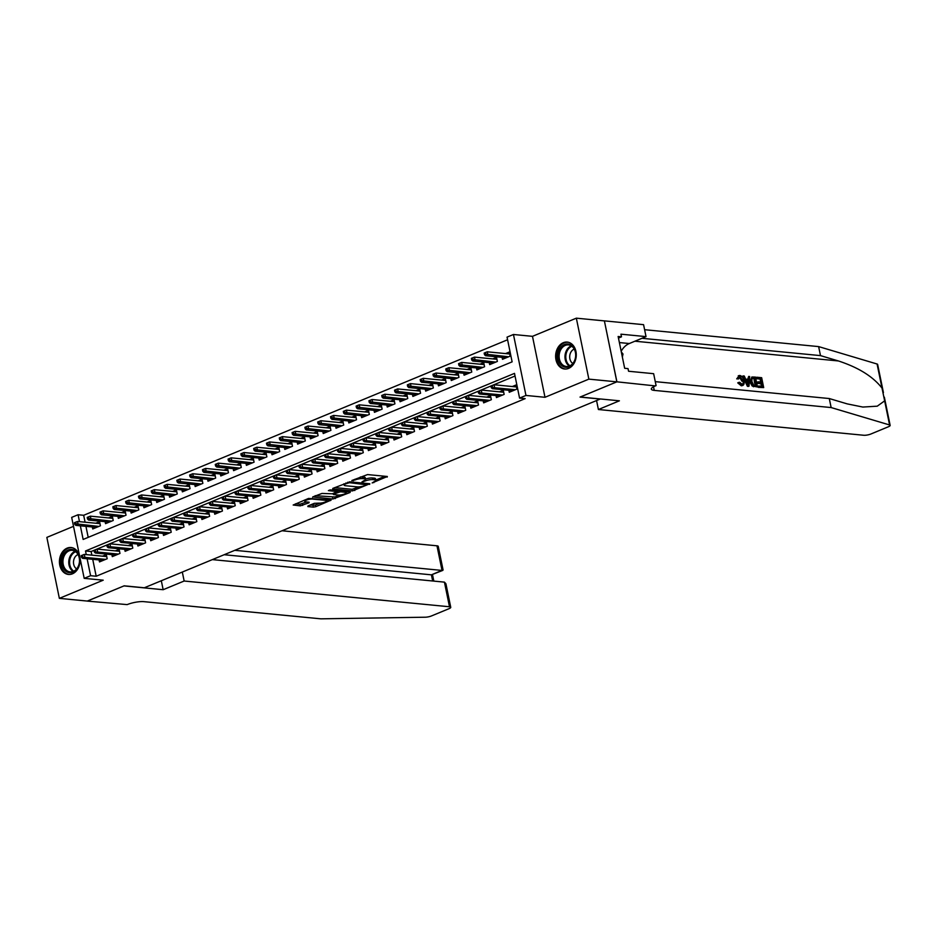 <?xml version="1.0" encoding="UTF-8"?>
<svg xmlns="http://www.w3.org/2000/svg" width="937" height="937" viewBox="0 0 937 937"><rect width="100%" height="100%" fill="white"/><g stroke="black" fill="none" stroke-linecap="round" stroke-linejoin="round"><path stroke-width="1.41" d="M372.165 482.942L387.332 476.488L367.55 474.579L351.843 480.517L355.111 479.955A5.446 1.324 168.4 0 1 362.642 478.631L364.294 478.784A5.446 1.324 168.4 0 1 365.606 479.357A5.446 1.324 168.4 0 1 363.79 480.798L361.951 481.946L365.325 480.939A5.446 1.324 168.4 0 1 372.867 479.615L374.519 479.779A5.446 1.324 168.4 0 1 375.831 480.353A5.446 1.324 168.4 0 1 374.004 481.782L372.165 482.942M72.395 573.831A13.528 10.295 -84.5 0 0 80.067 559.377A13.528 10.295 -84.5 0 0 71.06 547.513A13.528 10.295 -84.5 0 0 67.113 548.133A13.528 10.295 -84.5 0 0 59.441 562.587A13.528 10.295 -84.5 0 0 68.448 574.44A13.528 10.295 -84.5 0 0 72.395 573.831M568.583 368.393A13.528 10.295 -84.5 0 0 576.255 353.952A13.528 10.295 -84.5 0 0 567.26 342.087A13.528 10.295 -84.5 0 0 563.313 342.696A13.528 10.295 -84.5 0 0 555.641 357.149A13.528 10.295 -84.5 0 0 564.648 369.014A13.528 10.295 -84.5 0 0 568.583 368.393M307.968 505.957L307.816 506.577L313.356 507.116L315.722 506.706L331.112 500.112L308.566 498.425L293.176 505.02L300.285 505.851L308.987 502.806L309.151 502.185L305.825 501.857A4.556 1.113 168.4 0 1 304.724 501.377A4.556 1.113 168.4 0 1 307.512 499.737A4.556 1.113 168.4 0 1 312.548 499.07L325.572 500.335A4.556 1.113 168.4 0 1 326.662 500.815A4.556 1.113 168.4 0 1 323.886 502.455A4.556 1.113 168.4 0 1 318.849 503.122L314.317 503.321L307.968 505.957M92.716 559.307L96.195 576.243L90.596 575.693L84.189 578.352L71.68 517.388L78.076 514.741L79.493 521.651M616.909 381.827L580.226 397.019L619.404 400.813L598.403 409.516L863.738 435.26A5.2 1.265 168.4 0 0 870.93 433.995L888.417 426.757A5.2 1.265 168.4 0 0 890.15 425.386A5.2 1.265 168.4 0 0 889.588 424.965L831.142 407.56L654.26 390.389A12.134 2.952 -11.6 0 1 651.332 389.124A12.134 2.952 -11.6 0 1 655.385 385.915L616.909 381.827L604.388 320.864L616.839 381.851L580.026 397.089L600.184 399.045L144.321 587.78L124.164 585.824L87.352 601.074L59.359 598.356L103.222 580.19L84.189 578.352M616.839 381.851L588.858 379.134L576.337 318.17L532.485 336.336L513.453 334.486L525.962 395.449L519.567 398.096L514.495 373.383L85.513 550.979L86.263 554.599M532.485 336.336L544.994 397.288L588.858 379.134M544.994 397.288L525.962 395.449M96.195 576.243L525.165 398.635L519.567 398.096M352.453 490.929L369.799 483.75L350.016 481.829L332.834 488.388L332.67 489.009L352.453 490.929L352.113 489.29L359.328 486.865M350.098 492.475L332.904 499.023L312.712 496.926L321.988 493.436L332.366 493.799L337.144 491.609L328.383 490.625L330.14 489.887L350.251 491.843L350.098 492.475L349.958 491.82M73.519 526.348L46.85 537.393L59.359 598.356M604.33 320.887L576.337 318.17M92.33 526.981L92.74 528.96L100.423 525.774L99.568 521.663L95.773 523.233M105.131 521.675L105.541 523.654L113.225 520.48L112.381 516.357L108.587 517.927M117.945 516.381L118.343 518.36L126.026 515.174L125.183 511.052L121.388 512.633M130.747 511.075L131.145 513.054L138.828 509.869L137.985 505.757L134.19 507.327M143.548 505.769L143.958 507.749L151.642 504.574L150.798 500.452L147.004 502.021M156.35 500.475L156.76 502.455L164.444 499.269L163.6 495.146L159.805 496.727M169.164 495.169L169.562 497.149L177.245 493.963L176.402 489.852L172.607 491.421M181.965 489.864L182.375 491.843L190.059 488.669L189.204 484.546L185.409 486.116M194.767 484.57L195.177 486.549L202.86 483.363L202.017 479.252L198.222 480.822M207.581 479.264L207.979 481.243L215.662 478.069L214.819 473.946L211.024 475.516M220.382 473.97L220.781 475.949L228.464 472.763L227.621 468.641L223.826 470.21M233.184 468.664L233.594 470.643L241.277 467.458L240.434 463.346L236.639 464.916M245.986 463.358L246.396 465.338L254.079 462.164L253.236 458.041L249.441 459.61M258.799 458.064L259.198 460.044L266.881 456.858L266.038 452.735L262.243 454.304M271.601 452.758L272.011 454.738L279.695 451.552L278.839 447.441L275.045 449.01M284.403 447.453L284.813 449.432L292.496 446.258L291.653 442.135L287.858 443.705M297.216 442.159L297.615 444.138L305.298 440.952L304.455 436.829L300.66 438.411M310.018 436.853L310.416 438.832L318.1 435.646L317.256 431.535L313.462 433.105M322.82 431.547L323.23 433.526L330.913 430.352L330.07 426.23L326.275 427.799M335.622 426.253L336.032 428.232L343.715 425.047L342.872 420.936L339.077 422.505M348.435 420.947L348.833 422.927L356.517 419.753L355.673 415.63L351.879 417.199M361.237 415.653L361.647 417.633L369.33 414.447L368.475 410.324L364.68 411.893M374.039 410.347L374.449 412.327L382.132 409.141L381.289 405.03L377.494 406.599M386.852 405.042L387.25 407.021L394.934 403.847L394.09 399.724L390.296 401.294M399.654 399.748L400.052 401.727L407.736 398.541L406.892 394.418L403.097 395.988M412.456 394.442L412.866 396.421L420.549 393.235L419.706 389.124L415.911 390.694M425.257 389.136L425.667 391.116L433.351 387.941L432.507 383.819L428.713 385.388M438.071 383.842L438.469 385.821L446.153 382.636L445.309 378.513L441.514 380.094M450.873 378.536L451.283 380.516L458.966 377.33L458.111 373.219L454.316 374.788M463.674 373.231L464.084 375.21L471.768 372.036L470.924 367.913L467.13 369.483M476.488 367.936L476.886 369.916L484.57 366.73L483.726 362.619L479.931 364.188M489.29 362.631L489.688 364.61L497.371 361.436L496.528 357.313L492.733 358.883M508.861 390.284L509.259 392.263L516.943 389.078L516.1 384.966L512.305 386.536M496.048 395.59L496.458 397.569L504.141 394.383L503.298 390.26L499.503 391.83M483.246 400.884L483.656 402.863L491.339 399.689L490.484 395.566L486.69 397.136M470.444 406.189L470.842 408.169L478.526 404.983L477.683 400.872L473.888 402.442M457.631 411.484L458.041 413.463L465.724 410.289L464.881 406.166L461.086 407.736M444.829 416.789L445.239 418.769L452.922 415.583L452.079 411.472L448.284 413.041M432.027 422.095L432.437 424.074L440.121 420.889L439.266 416.766L435.471 418.347M419.226 427.389L419.624 429.369L427.307 426.194L426.464 422.072L422.669 423.641M406.412 432.695L406.822 434.674L414.505 431.488L413.662 427.377L409.867 428.947M393.61 438.001L394.02 439.98L401.704 436.794L400.849 432.671L397.054 434.253M380.809 443.295L381.207 445.274L388.89 442.1L388.047 437.977L384.252 439.547M367.995 448.6L368.405 450.58L376.088 447.394L375.245 443.283L371.45 444.852M355.193 453.906L355.603 455.886L363.287 452.7L362.443 448.577L358.648 450.147M342.392 459.2L342.801 461.18L350.485 458.006L349.63 453.883L345.835 455.452M329.59 464.506L329.988 466.485L337.671 463.3L336.828 459.189L333.033 460.758M316.776 469.812L317.186 471.779L324.87 468.605L324.026 464.483L320.231 466.052M303.975 475.106L304.384 477.085L312.068 473.911L311.213 469.788L307.418 471.358M291.173 480.412L291.571 482.391L299.254 479.205L298.411 475.082L294.616 476.664M278.359 485.706L278.769 487.685L286.453 484.511L285.609 480.388L281.814 481.958M265.558 491.011L265.967 492.991L273.651 489.805L272.808 485.694L269.013 487.263M252.756 496.317L253.166 498.297L260.849 495.111L259.994 490.988L256.199 492.569M239.954 501.611L240.352 503.591L248.036 500.417L247.192 496.294L243.397 497.863M227.141 506.917L227.55 508.896L235.234 505.711L234.391 501.6L230.596 503.169M214.339 512.223L214.749 514.202L222.432 511.016L221.577 506.894L217.782 508.463M201.537 517.517L201.935 519.496L209.619 516.322L208.775 512.199L204.98 513.769M188.724 522.823L189.133 524.802L196.817 521.616L195.974 517.505L192.179 519.075M175.922 528.128L176.332 530.096L184.015 526.922L183.172 522.799L179.377 524.369M163.12 533.422L163.53 535.402L171.213 532.228L170.358 528.105L166.563 529.674M150.318 538.728L150.716 540.708L158.4 537.522L157.557 533.399L153.762 534.98M137.505 544.022L137.915 546.002L145.598 542.828L144.755 538.705L140.96 540.274M124.703 549.328L125.113 551.307L132.796 548.122L131.953 544.01L128.146 545.58M111.901 554.634L112.299 556.613L119.983 553.427L119.14 549.305L115.345 550.886M515.034 376.018L91.112 551.53L91.861 555.149M99.088 559.928L99.498 561.907L107.181 558.733L106.338 554.61L102.543 556.18M507.585 339.768L83.674 515.28L85.091 522.19M85.946 526.36L88.207 537.358M502.091 357.337L502.501 359.304L510.185 356.13L509.341 352.007L505.547 353.577M83.674 515.28L78.076 514.741M80.348 525.821L83.147 539.454L512.117 361.846L507.046 337.133L513.453 334.486M87.118 558.768L90.596 575.693M91.112 551.53L85.513 550.979M375.831 480.353L375.491 478.702A5.446 1.324 168.4 0 0 374.179 478.128L374.519 479.779M365.547 479.076A5.446 1.324 168.4 0 1 372.528 477.975L374.179 478.128M365.606 479.357L365.266 477.706A5.446 1.324 168.4 0 0 363.954 477.144L364.294 478.784M360.335 477.003A5.446 1.324 168.4 0 1 362.303 476.98L363.954 477.144M375.772 480.06L384.931 476.265M334.732 487.603L352.113 489.29M366.718 484.804L349.466 482.684L345.999 483.726A5.446 1.324 168.4 0 0 344.172 485.155A5.446 1.324 168.4 0 0 345.484 485.729L357.36 486.877A5.446 1.324 168.4 0 0 364.891 485.553L366.718 484.804M347.85 491.609L346.081 492.347M339.581 495.041L334.919 496.961L335.259 498.613M315.183 495.696L334.919 496.961M338.339 495.029A4.556 1.113 168.4 0 0 343.375 494.361A4.556 1.113 168.4 0 0 346.151 492.721A4.556 1.113 168.4 0 0 345.062 492.241L340.471 491.796L333.9 493.951L333.748 494.584L338.339 495.029M336.992 490.883L337.636 490.625M295.647 503.778L299.945 504.2L306.75 501.951M309.878 505.16L315.382 505.055L320.021 503.134M326.58 500.417L328.313 499.702M485.448 352.535L484.171 353.073L484.511 354.713L485.788 354.186L485.448 352.535L487.287 351.808L487.896 354.772L485.589 355.732L506.296 357.735M485.788 354.186L508.604 356.786M487.287 351.808L509.74 353.987M485.589 355.732L484.511 354.713M516.51 386.946L494.045 384.756L494.654 387.731L515.362 389.733M492.557 387.133L492.218 385.494L490.941 386.021L491.269 387.672L494.654 387.731L492.358 388.679L513.054 390.694M494.045 384.756L492.218 385.494M491.269 387.672L492.358 388.679M560.549 347.791A11.701 8.913 95.5 0 1 573.186 346.971A11.701 8.913 95.5 0 1 573.151 363.474A11.701 8.913 95.5 0 1 560.502 364.294A11.701 8.913 95.5 0 1 560.549 347.791M573.233 362.947A10.834 8.246 -84.5 0 0 575.248 351.668A10.834 8.246 -84.5 0 0 568.454 344.898A10.834 8.246 -84.5 0 0 561.579 348.423A10.834 8.246 -84.5 0 0 559.565 359.703A10.834 8.246 -84.5 0 0 566.358 366.472A10.834 8.246 -84.5 0 0 573.233 362.947M574.229 349.091A7.719 5.868 -84.5 0 0 571.429 351.316A7.719 5.868 -84.5 0 0 572.823 363.474M568.443 342.298A13.434 10.225 -84.5 0 0 568.15 342.263A13.434 10.225 -84.5 0 0 559.612 346.631A13.434 10.225 -84.5 0 0 557.128 360.616A13.434 10.225 -84.5 0 0 565.55 369.014A13.434 10.225 -84.5 0 0 565.854 369.037L565.55 369.014M622.355 357.079L622.988 354.022L621.301 351.914M621.711 353.893L622.988 354.022M64.348 553.228A11.701 8.913 95.5 0 1 76.998 552.408A11.701 8.913 95.5 0 1 76.951 568.911A11.701 8.913 95.5 0 1 64.302 569.731A11.701 8.913 95.5 0 1 64.348 553.228M77.045 568.384A10.834 8.246 -84.5 0 0 79.048 557.105A10.834 8.246 -84.5 0 0 72.254 550.335A10.834 8.246 -84.5 0 0 65.379 553.861A10.834 8.246 -84.5 0 0 63.376 565.14A10.834 8.246 -84.5 0 0 70.158 571.91A10.834 8.246 -84.5 0 0 77.045 568.384M78.029 554.528A7.719 5.868 -84.5 0 0 75.229 556.742A7.719 5.868 -84.5 0 0 76.635 568.911M72.243 547.723A13.434 10.225 -84.5 0 0 71.95 547.688A13.434 10.225 -84.5 0 0 63.411 552.069A13.434 10.225 -84.5 0 0 60.928 566.053A13.434 10.225 -84.5 0 0 69.35 574.451A13.434 10.225 -84.5 0 0 69.654 574.475L69.35 574.451M756.756 377.224L761.664 377.705L763.69 387.59L758.958 387.133L758.724 385.985L762.507 386.36L761.886 383.315L758.361 382.975L758.127 381.827L761.652 382.179L760.949 378.747L756.991 378.372L756.756 377.224L756.182 377.47A22.593 17.194 -84.5 0 0 756.229 378.677L760.188 379.063A22.593 17.194 -84.5 0 0 760.539 382.062M758.127 381.827L757.096 382.249A22.593 17.194 -84.5 0 0 757.342 383.385L760.879 383.737A22.593 17.194 -84.5 0 0 761.605 386.267M758.724 385.985L757.963 386.302A22.593 17.194 -84.5 0 0 758.384 387.368L763.69 387.59M751.837 377.002L749.951 381.991L752.142 385.997L757.494 386.981L752.856 385.704L750.982 381.558L751.837 377.002L755.468 377.096L757.494 386.981M739.199 375.678L736.716 378.876L738.696 378.888L736.716 378.876M739.328 376.908L741.952 381.23L742.971 380.809L740.078 376.604L739.328 376.908M737.688 378.478L739.75 375.456C741.87 375.924 743.264 377.728 743.919 380.902C744.505 383.924 743.814 385.494 741.846 385.587L738.672 382.472L737.735 382.858L741.296 385.821L742.83 385.458L741.296 385.821M831.142 407.56L829.292 398.541L847.212 403.882L862.836 407.056L877.266 406.178L884.645 400.86L882.022 388.117C873.015 376.557 858.468 367.503 838.404 360.956L820.484 355.615L643.602 338.456A12.134 2.952 -11.6 0 1 642.161 338.21M743.264 375.913L742.69 376.159L747.386 386.302L748.452 386.407L749.026 386.161L747.96 386.056L743.264 375.913L744.271 376.018L745.653 379.134L748.522 379.403L748.663 376.44L749.67 376.533L749.026 386.161M748.663 376.44L747.562 379.801M820.484 355.615L818.633 346.596L644.609 329.707M655.279 381.652L829.292 398.541M882.022 388.117L877.079 364.013L818.633 346.596M656.087 385.634L653.639 373.687L628.563 371.251L628.024 368.616L624.663 368.288L618.139 336.488L621.489 336.816L620.95 334.181L646.026 336.617L643.578 324.67L604.388 320.864M598.403 409.516L596.564 400.544M621.172 351.281A19.513 14.851 95.5 0 1 629.313 343.528L646.026 336.617M877.079 364.013A5.2 1.265 -11.6 0 1 877.641 364.434L883.427 392.615M618.455 338.07L621.489 336.816M738.696 378.888L739.492 376.674M738.672 382.472L739.562 382.261L742.338 384.369M741.659 384.451C743.053 384.299 743.486 383.092 742.971 380.809M738.262 375.807L739.75 375.456M748.347 383.186L748.476 380.516L746.18 380.293L748.265 384.966L748.347 383.186L747.609 383.502M748.476 380.516L747.457 380.937L747.386 383.584M746.414 380.844L747.457 380.937M754.753 378.15L751.919 378.56L751.931 381.675L753.793 385.306L756.311 385.751L754.753 378.15L753.992 378.466A22.593 17.194 -84.5 0 0 755.409 385.669M753.992 378.466L751.919 378.56M750.982 381.558L749.951 381.991M752.856 385.704L752.142 385.997M753.98 386.501L753.383 386.758M756.991 378.372L756.229 378.677M760.949 378.747L760.188 379.063M758.361 382.975L757.342 383.385M761.886 383.315L760.879 383.737M182.317 572.05L184.156 581.022L449.491 606.766L444.431 582.135L212.359 559.612M87.282 601.062L123.977 585.906L163.155 589.713L184.156 581.022M444.431 582.135L445.907 583.739L450.744 607.317A5.2 1.265 168.4 0 1 449.01 608.687L431.524 615.925A5.2 1.265 168.4 0 1 425.246 617.214L320.864 618.83L143.982 601.659A12.134 2.952 168.4 0 0 127.174 604.611L87.293 601.097M161.316 580.741L163.155 589.713M234.8 550.324L442.03 570.434L436.97 545.803A5.2 1.265 -11.6 0 1 438.235 546.353L443.072 569.919L431.407 574.838L224.166 554.727M282.025 530.764L436.97 545.803M450.744 607.317A5.2 1.265 168.4 0 0 449.491 606.766M442.826 570.375L431.407 574.838L432.671 580.999M472.646 357.84L471.37 358.367L471.709 360.019L472.986 359.492L472.646 357.84L474.485 357.114L475.094 360.077L472.787 361.026L493.483 363.041M472.986 359.492L495.79 362.092M474.485 357.114L496.938 359.293M472.787 361.026L471.709 360.019M459.844 363.146L458.568 363.673L458.896 365.325L460.184 364.786L459.844 363.146L461.672 362.408L462.281 365.383L459.985 366.332L480.681 368.346M460.184 364.786L482.988 367.386M461.672 362.408L484.136 364.587M459.985 366.332L458.896 365.325M447.043 368.44L445.754 368.979L446.094 370.619L447.371 370.092L447.043 368.44L448.87 367.714L449.479 370.677L447.172 371.638L467.879 373.64M447.371 370.092L470.187 372.692M448.87 367.714L471.323 369.892M447.172 371.638L446.094 370.619M434.229 373.746L432.953 374.273L433.292 375.924L434.569 375.397L434.229 373.746L436.068 373.02L436.677 375.983L434.37 376.932L455.077 378.946M434.569 375.397L457.373 377.986M436.068 373.02L458.521 375.198M434.37 376.932L433.292 375.924M503.696 392.24L481.243 390.061L481.852 393.025L502.56 395.039M479.756 392.439L479.416 390.788L478.128 391.326L478.467 392.966L481.852 393.025L479.545 393.985L500.253 395.988M481.243 390.061L479.416 390.788M478.467 392.966L479.545 393.985M490.894 397.546L468.441 395.367L469.05 398.33L489.746 400.345M466.942 397.745L466.603 396.093L465.326 396.62L465.666 398.272L469.05 398.33L466.743 399.279L487.451 401.294M468.441 395.367L466.603 396.093M465.666 398.272L466.743 399.279M478.093 402.84L455.64 400.661L456.249 403.636L476.945 405.639M454.14 403.039L453.801 401.399L452.524 401.926L452.864 403.578L456.249 403.636L453.941 404.585L474.637 406.599M455.64 400.661L453.801 401.399M452.864 403.578L453.941 404.585M465.291 408.145L442.826 405.967L443.435 408.93L464.143 410.945M441.339 408.345L440.999 406.693L439.711 407.232L440.05 408.872L443.435 408.93L441.128 409.891L461.836 411.893M442.826 405.967L440.999 406.693M440.05 408.872L441.128 409.891M421.427 379.052L420.151 379.579L420.49 381.23L421.767 380.691L421.427 379.052L423.255 378.314L423.864 381.277L421.568 382.237L442.264 384.252M421.767 380.691L444.571 383.292M423.255 378.314L445.719 380.492M421.568 382.237L420.49 381.23M452.477 413.451L430.024 411.273L430.633 414.236L451.341 416.239M428.525 413.65L428.197 411.999L426.909 412.526L427.249 414.177L430.633 414.236L428.326 415.185L449.034 417.199M430.024 411.273L428.197 411.999M427.249 414.177L428.326 415.185M408.626 384.346L407.337 384.884L407.677 386.524L408.965 385.997L408.626 384.346L410.453 383.62L411.062 386.583L408.755 387.543L429.462 389.546M408.965 385.997L431.77 388.597M410.453 383.62L432.917 385.798M408.755 387.543L407.677 386.524M439.676 418.745L417.223 416.567L417.832 419.542L438.528 421.545M415.723 418.944L415.384 417.305L414.107 417.832L414.447 419.483L417.832 419.542L415.524 420.49L436.232 422.505M417.223 416.567L415.384 417.305M414.447 419.483L415.524 420.49M395.812 389.651L394.536 390.179L394.875 391.83L396.152 391.303L395.812 389.651L397.651 388.925L398.26 391.889L395.953 392.837L416.66 394.852M396.152 391.303L418.968 393.891M397.651 388.925L420.104 391.104M395.953 392.837L394.875 391.83M426.874 424.051L404.409 421.873L405.018 424.836L425.726 426.85M402.922 424.25L402.582 422.599L401.305 423.137L401.645 424.777L405.018 424.836L402.723 425.796L423.419 427.799M404.409 421.873L402.582 422.599M401.645 424.777L402.723 425.796M383.01 394.957L381.734 395.484L382.073 397.124L383.35 396.597L383.01 394.957L384.849 394.219L385.458 397.183L383.151 398.143L403.847 400.146M383.35 396.597L406.154 399.197M384.849 394.219L407.302 396.398M383.151 398.143L382.073 397.124M414.06 429.357L391.607 427.178L392.216 430.142L412.924 432.144M390.12 429.556L389.78 427.904L388.492 428.432L388.832 430.083L392.216 430.142L389.909 431.09L410.617 433.105M391.607 427.178L389.78 427.904M388.832 430.083L389.909 431.09M370.209 400.251L368.932 400.778L369.26 402.43L370.548 401.903L370.209 400.251L372.036 399.525L372.645 402.488L370.349 403.449L391.045 405.452M370.548 401.903L393.353 404.503M372.036 399.525L394.5 401.704M370.349 403.449L369.26 402.43M401.259 434.651L378.806 432.472L379.415 435.436L400.122 437.45M377.306 434.85L376.967 433.21L375.69 433.737L376.03 435.377L379.415 435.436L377.107 436.396L397.815 438.399M378.806 432.472L376.967 433.21M376.03 435.377L377.107 436.396M357.407 405.557L356.119 406.084L356.458 407.736L357.735 407.197L357.407 405.557L359.234 404.819L359.843 407.794L357.536 408.743L378.243 410.757M357.735 407.197L380.551 409.797M359.234 404.819L381.687 407.009M357.536 408.743L356.458 407.736M388.457 439.957L366.004 437.778L366.613 440.741L387.309 442.756M364.505 440.156L364.165 438.504L362.888 439.031L363.228 440.683L366.613 440.741L364.306 441.702L385.002 443.705M366.004 437.778L364.165 438.504M363.228 440.683L364.306 441.702M344.593 410.851L343.317 411.39L343.656 413.03L344.933 412.503L344.593 410.851L346.432 410.125L347.041 413.088L344.734 414.049L365.442 416.051M344.933 412.503L367.737 415.103M346.432 410.125L368.885 412.303M344.734 414.049L343.656 413.03M375.655 445.262L353.19 443.084L353.799 446.047L374.507 448.05M351.703 445.462L351.363 443.81L350.075 444.337L350.415 445.989L353.799 446.047L351.492 446.996L372.2 449.01M353.19 443.084L351.363 443.81M350.415 445.989L351.492 446.996M331.792 416.157L330.515 416.684L330.855 418.335L332.131 417.808L331.792 416.157L333.619 415.431L334.228 418.394L331.932 419.343L352.628 421.357M332.131 417.808L354.936 420.408M333.619 415.431L356.083 417.609M331.932 419.343L330.855 418.335M362.842 450.556L340.389 448.378L340.998 451.341L361.705 453.356M338.889 450.756L338.562 449.104L337.273 449.643L337.613 451.283L340.998 451.341L338.69 452.302L359.398 454.304M340.389 448.378L338.562 449.104M337.613 451.283L338.69 452.302M318.99 421.463L317.702 421.99L318.041 423.641L319.33 423.102L318.99 421.463L320.817 420.725L321.426 423.7L319.119 424.648L339.826 426.663M319.33 423.102L342.134 425.703M320.817 420.725L343.282 422.903M319.119 424.648L318.041 423.641M350.04 455.862L327.587 453.684L328.196 456.647L348.892 458.661M326.088 456.061L325.748 454.41L324.471 454.937L324.811 456.588L328.196 456.647L325.889 457.596L346.596 459.61M327.587 453.684L325.748 454.41M324.811 456.588L325.889 457.596M306.176 426.757L304.9 427.295L305.239 428.935L306.516 428.408L306.176 426.757L308.015 426.03L308.624 428.994L306.317 429.954L327.025 431.957M306.516 428.408L329.332 431.008M308.015 426.03L330.468 428.209M306.317 429.954L305.239 428.935M337.238 461.168L314.773 458.978L315.382 461.953L336.09 463.956M313.286 461.355L312.946 459.716L311.67 460.243L312.009 461.894L315.382 461.953L313.087 462.901L333.783 464.916M314.773 458.978L312.946 459.716M312.009 461.894L313.087 462.901M293.375 432.062L292.098 432.589L292.438 434.241L293.714 433.714L293.375 432.062L295.214 431.336L295.823 434.299L293.515 435.248L314.211 437.263M293.714 433.714L316.519 436.302M295.214 431.336L317.666 433.515M293.515 435.248L292.438 434.241M324.425 466.462L301.972 464.283L302.581 467.247L323.288 469.261M300.484 466.661L300.145 465.01L298.856 465.548L299.196 467.188L302.581 467.247L300.273 468.207L320.981 470.21M301.972 464.283L300.145 465.01M299.196 467.188L300.273 468.207M280.573 437.368L279.296 437.895L279.624 439.547L280.913 439.008L280.573 437.368L282.4 436.63L283.009 439.605L280.713 440.554L301.409 442.569M280.913 439.008L303.717 441.608M282.4 436.63L304.865 438.809M280.713 440.554L279.624 439.547M311.623 471.768L289.17 469.589L289.779 472.553L310.487 474.555M287.671 471.967L287.331 470.315L286.054 470.842L286.394 472.494L289.779 472.553L287.472 473.501L308.179 475.516M289.17 469.589L287.331 470.315M286.394 472.494L287.472 473.501M267.771 442.662L266.483 443.201L266.822 444.841L268.099 444.314L267.771 442.662L269.598 441.936L270.207 444.899L267.9 445.86L288.608 447.863M268.099 444.314L290.915 446.914M269.598 441.936L292.051 444.115M267.9 445.86L266.822 444.841M298.821 477.062L276.368 474.883L276.977 477.858L297.673 479.861M274.869 477.261L274.529 475.621L273.253 476.148L273.592 477.8L276.977 477.858L274.67 478.807L295.366 480.822M276.368 474.883L274.529 475.621M273.592 477.8L274.67 478.807M254.958 447.968L253.681 448.495L254.021 450.147L255.297 449.619L254.958 447.968L256.797 447.242L257.406 450.205L255.098 451.154L275.806 453.168M255.297 449.619L278.102 452.208M256.797 447.242L279.249 449.42M255.098 451.154L254.021 450.147M286.019 482.368L263.555 480.189L264.164 483.152L284.871 485.167M262.067 482.567L261.728 480.915L260.439 481.454L260.779 483.094L264.164 483.152L261.856 484.113L282.564 486.116M263.555 480.189L261.728 480.915M260.779 483.094L261.856 484.113M242.156 453.274L240.879 453.801L241.219 455.441L242.496 454.913L242.156 453.274L243.983 452.536L244.592 455.499L242.296 456.46L262.992 458.462M242.496 454.913L265.3 457.514M243.983 452.536L266.448 454.714M242.296 456.46L241.219 455.441M273.206 487.673L250.753 485.495L251.362 488.458L272.07 490.461M249.254 487.872L248.926 486.221L247.637 486.748L247.977 488.4L251.362 488.458L249.055 489.407L269.762 491.421M250.753 485.495L248.926 486.221M247.977 488.4L249.055 489.407M229.354 458.568L228.066 459.095L228.405 460.746L229.694 460.219L229.354 458.568L231.181 457.842L231.79 460.805L229.483 461.765L250.191 463.768M229.694 460.219L252.498 462.819M231.181 457.842L253.646 460.02M229.483 461.765L228.405 460.746M260.404 492.967L237.951 490.789L238.56 493.752L259.256 495.767M236.452 493.167L236.112 491.527L234.836 492.054L235.175 493.705L238.56 493.752L236.253 494.713L256.961 496.727M237.951 490.789L236.112 491.527M235.175 493.705L236.253 494.713M216.541 463.874L215.264 464.401L215.604 466.052L216.88 465.513L216.541 463.874L218.38 463.147L218.989 466.111L216.681 467.059L237.389 469.074M216.88 465.513L239.696 468.113M218.38 463.147L240.832 465.326M216.681 467.059L215.604 466.052M247.602 498.273L225.138 496.095L225.747 499.058L246.454 501.072M223.65 498.472L223.311 496.821L222.034 497.348L222.374 498.999L225.747 499.058L223.451 500.018L244.147 502.021M225.138 496.095L223.311 496.821M222.374 498.999L223.451 500.018M203.739 469.168L202.462 469.706L202.802 471.346L204.079 470.819L203.739 469.168L205.578 468.441L206.187 471.405L203.879 472.365L224.575 474.368M204.079 470.819L226.883 473.419M205.578 468.441L228.031 470.62M203.879 472.365L202.802 471.346M234.789 503.579L212.336 501.4L212.945 504.364L233.653 506.367M210.848 503.778L210.509 502.127L209.22 502.654L209.56 504.305L212.945 504.364L210.638 505.312L231.345 507.327M212.336 501.4L210.509 502.127M209.56 504.305L210.638 505.312M190.937 474.473L189.661 475L189.988 476.652L191.277 476.125L190.937 474.473L192.764 473.747L193.373 476.71L191.078 477.659L211.774 479.674M191.277 476.125L214.081 478.725M192.764 473.747L215.229 475.926M191.078 477.659L189.988 476.652M221.987 508.873L199.534 506.694L200.143 509.658L220.851 511.672M198.035 509.072L197.695 507.421L196.419 507.959L196.758 509.599L200.143 509.658L197.836 510.618L218.544 512.621M199.534 506.694L197.695 507.421M196.758 509.599L197.836 510.618M178.135 479.779L176.847 480.306L177.187 481.958L178.463 481.419L178.135 479.779L179.963 479.041L180.572 482.016L178.264 482.965L198.972 484.979M178.463 481.419L201.279 484.019M179.963 479.041L202.415 481.231M178.264 482.965L177.187 481.958M209.185 514.179L186.732 512L187.341 514.963L208.037 516.978M185.233 514.378L184.894 512.726L183.617 513.253L183.957 514.905L187.341 514.963L185.034 515.912L205.73 517.927M186.732 512L184.894 512.726M183.957 514.905L185.034 515.912M165.322 485.073L164.045 485.612L164.385 487.252L165.662 486.725L165.322 485.073L167.161 484.347L167.77 487.31L165.462 488.271L186.17 490.274M165.662 486.725L188.466 489.325M167.161 484.347L189.614 486.526M165.462 488.271L164.385 487.252M152.52 490.379L151.244 490.906L151.583 492.557L152.86 492.03L152.52 490.379L154.347 489.653L154.956 492.616L152.661 493.565L173.357 495.579M152.86 492.03L175.664 494.619M154.347 489.653L176.812 491.831M152.661 493.565L151.583 492.557M139.718 495.685L138.43 496.212L138.77 497.863L140.058 497.324L139.718 495.685L141.546 494.947L142.155 497.922L139.847 498.871L160.555 500.885M140.058 497.324L162.862 499.925M141.546 494.947L164.01 497.125M139.847 498.871L138.77 497.863M196.383 519.485L173.919 517.294L174.528 520.269L195.236 522.272M172.431 519.672L172.092 518.032L170.815 518.559L171.143 520.211L174.528 520.269L172.221 521.218L192.928 523.233M173.919 517.294L172.092 518.032M171.143 520.211L172.221 521.218M183.57 524.779L161.117 522.6L161.726 525.563L182.434 527.578M159.618 524.978L159.29 523.326L158.002 523.865L158.341 525.505L161.726 525.563L159.419 526.524L180.127 528.527M161.117 522.6L159.29 523.326M158.341 525.505L159.419 526.524M170.768 530.084L148.315 527.906L148.924 530.869L169.62 532.884M146.816 530.283L146.477 528.632L145.2 529.159L145.54 530.81L148.924 530.869L146.617 531.818L167.325 533.832M148.315 527.906L146.477 528.632M145.54 530.81L146.617 531.818M126.905 500.979L125.628 501.518L125.968 503.157L127.245 502.63L126.905 500.979L128.744 500.253L129.353 503.216L127.045 504.176L147.753 506.179M127.245 502.63L150.061 505.23M128.744 500.253L151.197 502.431M127.045 504.176L125.968 503.157M157.966 535.378L135.502 533.2L136.111 536.175L156.819 538.178M134.014 535.577L133.675 533.938L132.398 534.465L132.738 536.116L136.111 536.175L133.815 537.124L154.511 539.138M135.502 533.2L133.675 533.938M132.738 536.116L133.815 537.124M114.103 506.285L112.827 506.812L113.166 508.463L114.443 507.936L114.103 506.285L115.942 505.558L116.551 508.522L114.244 509.47L134.951 511.485M114.443 507.936L137.247 510.524M115.942 505.558L138.395 507.737M114.244 509.47L113.166 508.463M145.153 540.684L122.7 538.506L123.309 541.469L144.017 543.483M121.213 540.883L120.873 539.232L119.585 539.771L119.924 541.41L123.309 541.469L121.002 542.429L141.71 544.432M122.7 538.506L120.873 539.232M119.924 541.41L121.002 542.429M101.301 511.59L100.025 512.117L100.353 513.757L101.641 513.23L101.301 511.59L103.129 510.852L103.738 513.816L101.442 514.776L122.138 516.779M101.641 513.23L124.445 515.83M103.129 510.852L125.593 513.031M101.442 514.776L100.353 513.757M132.351 545.99L109.898 543.811L110.507 546.775L131.215 548.777M108.399 546.189L108.06 544.538L106.783 545.065L107.123 546.716L110.507 546.775L108.2 547.723L128.908 549.738M109.898 543.811L108.06 544.538M107.123 546.716L108.2 547.723M88.5 516.884L87.211 517.411L87.551 519.063L88.828 518.536L88.5 516.884L90.327 516.158L90.936 519.121L88.628 520.082L109.336 522.085M88.828 518.536L111.644 521.136M90.327 516.158L112.78 518.337M88.628 520.082L87.551 519.063M119.549 551.284L97.097 549.105L97.706 552.069L118.402 554.083M95.597 551.483L95.258 549.843L93.981 550.37L94.321 552.022L97.706 552.069L95.398 553.029L116.094 555.044M97.097 549.105L95.258 549.843M94.321 552.022L95.398 553.029M75.686 522.19L74.41 522.717L74.749 524.369L76.026 523.842L75.686 522.19L77.525 521.464L78.134 524.427L75.827 525.376L96.534 527.39M76.026 523.842L98.83 526.43M77.525 521.464L99.978 523.642M75.827 525.376L74.749 524.369M106.748 556.59L84.283 554.411L84.892 557.374L105.6 559.389M82.796 556.789L82.456 555.137L81.179 555.676L81.507 557.316L84.892 557.374L82.585 558.335L103.293 560.338M84.283 554.411L82.456 555.137M81.507 557.316L82.585 558.335M373.664 481.923L373.816 482.649M353.226 479.943L353.378 480.669M363.451 480.927L363.603 481.653M372.528 477.975L372.867 479.615M365.149 480.06L365.325 480.939M362.303 476.98L362.642 478.631M354.959 479.229L355.111 479.955M387.04 476.464L387.168 477.12M369.506 483.726L369.635 484.382M354.467 488.868L354.807 490.519M366.636 483.445L366.824 484.359M349.29 481.852L349.466 482.684M347.674 482.239L347.814 482.965M345.847 483L345.999 483.726M332.565 497.383L332.904 499.023M336.547 490.519L336.734 491.433M344.875 491.328L345.062 492.241M340.283 490.871L340.471 491.796M337.788 490.637L338.116 492.206M333.759 493.225L333.9 493.951M325.385 499.421L325.572 500.335M312.361 498.156L312.548 499.07M308.859 502.15L308.987 502.806M302.3 503.79L302.639 505.43M299.945 504.2L300.285 505.851M330.41 499.913L330.55 500.569M315.382 505.055L315.722 506.706M313.028 505.465L313.356 507.116M569.345 366.051A10.834 8.246 95.5 0 1 567.412 348.997A10.834 8.246 95.5 0 1 571.301 345.882M571.886 346.292A10.483 7.976 -84.5 0 0 568.15 349.29A10.483 7.976 -84.5 0 0 570.001 365.77M73.145 571.488A10.834 8.246 95.5 0 1 71.212 554.423A10.834 8.246 95.5 0 1 75.101 551.319M75.686 551.729A10.483 7.976 -84.5 0 0 71.95 554.716A10.483 7.976 -84.5 0 0 73.8 571.207M838.404 360.956L634.923 341.209M643.602 338.456L643.438 337.683M653.522 386.805L654.26 390.389M889.588 424.965L884.645 400.86M619.38 342.567L629.313 343.528M366.906 483.469L367.117 484.488M343.902 483.808L344.172 485.155M336.922 490.555L337.144 491.609M345.894 491.421L346.151 492.721M333.15 493.483L333.338 494.396M326.404 499.515L326.662 500.815M304.466 500.124L304.724 501.377M890.15 425.386L884.352 397.171M433.831 581.104L432.507 574.65"/></g></svg>
